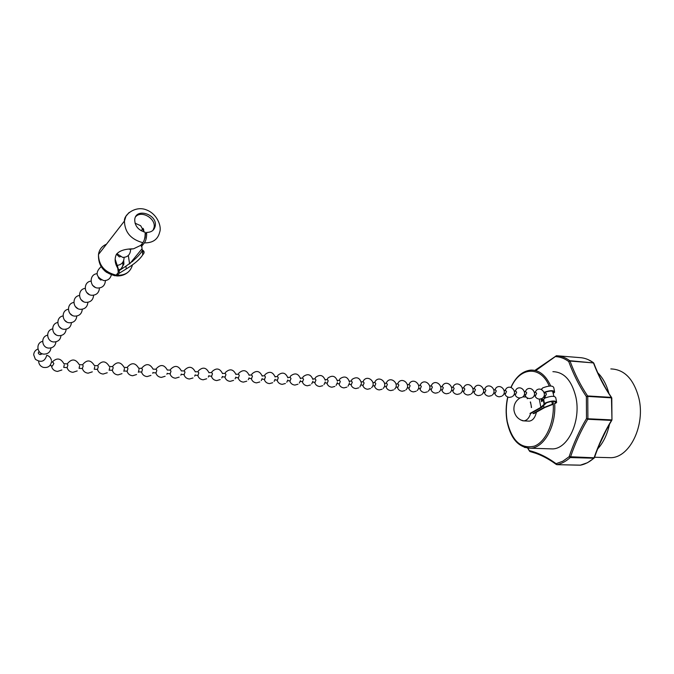 <?xml version="1.0" encoding="UTF-8"?>
<svg xmlns="http://www.w3.org/2000/svg" width="674" height="674" viewBox="0 0 674 674"><rect width="100%" height="100%" fill="white"/><g stroke="black" fill="none" stroke-linecap="round" stroke-linejoin="round"><path stroke-width="1.01" d="M530.733 413.482L541.652 407.374L546.446 402.867C551.669 400.971 554.753 400.845 555.713 402.496L554.71 403.33M541.348 389.547L542.764 387.87C548.939 385.57 552.596 385.435 553.742 387.474L554.483 391.24M553.809 392.925L554.66 392.116C553.742 390.153 550.203 390.221 544.044 392.327M553.565 392.411L553.691 392.234C552.731 390.541 549.647 390.65 544.449 392.571L544.188 392.74M529.958 413.44L540.877 407.332L545.662 402.825C551.871 400.567 555.544 400.415 556.682 402.386L555.486 403.372M541.045 398.898L541.576 401.662L544.752 398.14C550.953 395.865 554.618 395.722 555.755 397.711L556.505 401.519M551.795 401.375L552.36 404.24L543.977 407.5L533.05 413.592M552.688 404.459L544.752 407.543L533.825 413.634M527.186 398.738L528.028 398.258M545.097 397.955L544.845 396.641M530.489 401.931L531.533 407.45M534.802 395.352C535.552 397.66 537.111 398.915 539.47 399.118L541.753 398.604L542.25 401.106M544.398 398.351L544.002 396.295L544.626 396.009M544.002 396.295L544.727 396.337M607.207 457.595L610.838 457.697C629.828 457.587 645.524 425.252 638.876 398.132C633.762 379.1 624.41 369.36 610.829 368.922M606.608 429.414L599.253 444.966M609.523 424.148C607.308 434.41 603.34 442.683 597.627 448.951M520.741 419.978L523.858 420.896C527.06 420.45 529.36 417.813 530.767 412.993M531.348 407.559L531.188 405.605M528.248 421.098L529.25 421.14C532.755 420.601 535.139 417.619 536.411 412.193M549.537 448.808L552.587 448.909C568.216 448.791 581.199 420.635 575.874 397.07C571.763 380.473 564.104 372.006 552.899 371.669M605.303 431.924L600.391 442.304M600.905 379.395L604.174 385.579M611.773 397.913L611.293 397.374C604.148 386.96 598.2 375.469 593.457 362.907L570.01 361.053C574.678 373.767 580.541 385.393 587.593 395.941L586.372 396.615C579.286 386.008 573.397 374.306 568.713 361.525L569.766 360.7L593.676 362.957M611.958 419.86L611.47 397.845L587.762 396.413L587.905 418.756L586.498 418.571L586.372 396.615L587.762 396.413L587.593 395.941L611.293 397.374L611.79 398.005L611.958 419.86M611.958 419.894L611.478 420.399L587.736 419.262L586.498 418.571C579.53 430.29 573.751 442.995 569.142 456.694L594.08 457.798C598.689 444.36 604.494 431.891 611.478 420.399L611.647 419.902L587.905 418.756L587.736 419.262C580.803 430.913 575.04 443.543 570.457 457.157L570.212 457.562L569.142 456.694L562.79 461.235L556.092 463.695L556.918 464.672L580.407 465.203C585.125 464.26 589.598 461.917 593.836 458.194L570.212 457.562C566.017 461.336 561.585 463.704 556.918 464.672L580.643 465.153M611.781 420.332C604.822 431.79 599.043 444.208 594.443 457.604L594.401 457.73M535.999 370.439L556.53 355.72C561.156 355.965 565.57 357.624 569.766 360.7L570.01 361.053L568.713 361.525C564.593 358.492 560.263 356.858 555.713 356.613L556.092 355.855M529.756 451.353L529.949 451.529C538.779 453.754 547.499 458.025 556.134 464.335L556.867 464.672L556.092 463.695C547.389 457.292 538.551 452.953 529.587 450.662L529.949 451.529L535.493 453.206M527.658 448.143L529.494 451.066L527.995 448.176M530.842 403.802L530.295 402.041M526.175 397.045L522.78 396.868M599.371 376.252L605.884 388.561M597.787 372.815C602.893 377.853 606.608 384.761 608.934 393.532M122.82 262.237L122.887 265.354L121.809 268.151M123.704 260.408L123.906 264.107L121.101 268.749M120.688 269.044L118.683 269.971M143.107 228.343L141.161 230.744M114.631 275.708L116.155 275.144L118.279 272.507L117.731 268.084C114.875 263.526 114.386 259.027 116.273 254.595C119.079 250.77 124.816 248.849 133.494 248.824L140.723 245.361L142.913 242.699C144.581 240.197 145.323 236.709 145.129 232.218C138.254 230.163 134.792 225.942 134.733 219.564C135.828 207.348 157.623 214.349 155.239 226.034C154.287 230.255 151.414 232.378 146.629 232.404C146.822 236.886 146.081 240.374 144.413 242.876L141.793 246.103L142.138 249.801C144.539 251.132 144.733 252.826 142.694 254.882C139.88 259.347 134.379 264.039 126.198 268.96L119.357 273.164L116.678 275.936L115.717 275.565M146.629 232.404L145.5 233.777L145.078 238.099M153.049 230.255L154.102 227.416C156.014 218.612 141.633 210.094 135.735 216.615M135.019 223.161L140.672 225.714L143.975 231.595M140.967 245.058L141.439 246.516M142.694 254.882L142.332 250.585C139.501 255.362 134.05 260.543 125.971 266.129L118.793 270.872M118.38 269.153L115.144 259.136M50.036 365.434L52.429 366.007L53.861 363.539L53.01 362.292L51.494 361.93M54.383 333.436L55.993 334.751M59.447 326.907L61.292 328.415M64.637 320.26L66.684 321.936M69.944 313.486L72.177 315.314M75.37 306.569L77.771 308.549M80.922 299.517L83.483 301.632M86.601 292.322L89.305 294.563M92.414 285.203L95.245 287.335M98.345 277.806L100.603 279.988L101.311 279.937M104.487 270.678L106.728 272.456M117.015 253.963L116.947 254.612L119.273 256.878L120.292 256.743M42.091 353.707C40.423 355.038 39.151 354.794 38.266 352.949L38.258 352.873M67.223 363.994L67.897 365.081L67.071 367.583M79.246 364.609L82.683 364.819L83.197 366.007L82.346 368.476M94.402 365.535L97.772 365.738L98.303 366.917L97.418 369.352M109.365 366.445L112.668 366.648L113.215 367.819L112.297 370.211M124.134 367.347L127.378 367.541L127.942 368.712L127.142 371.18M138.718 368.231L141.894 368.425L142.475 369.588L141.666 372.04M153.124 369.108L156.233 369.301L156.831 370.456L156.006 372.891M167.346 369.975L170.396 370.161L171.002 371.307L170.168 373.725M181.39 370.835L184.381 371.012L184.996 372.158L184.154 374.559M195.258 371.677L198.19 371.854L198.822 372.992L197.962 375.376M208.965 372.511L211.83 372.688L212.478 373.817L211.611 376.185M222.496 373.337L225.31 373.506L225.958 374.626L225.082 376.985M235.866 374.146L238.621 374.314L239.287 375.435L238.402 377.777M249.077 374.955L251.764 375.115L252.447 376.227L251.554 378.552M262.135 375.747L264.764 375.907L265.446 377.019L264.545 379.327M275.026 376.53L277.604 376.69L278.303 377.794L277.393 380.085M287.773 377.314L290.283 377.465L291 378.561L290.081 380.835M300.368 378.08L302.828 378.224L303.544 379.319L302.618 381.585M312.812 378.839L315.213 378.982L315.946 380.069L315.011 382.318M325.112 379.58L327.463 379.723L328.204 380.802L327.261 383.043M337.278 380.321L339.57 380.465L340.311 381.535L339.367 383.759M349.292 381.054L351.533 381.189L352.291 382.259L351.331 384.475M361.18 381.779L363.362 381.914L364.128 382.975L363.16 385.174M372.924 382.495L375.056 382.621L375.831 383.683L374.862 385.865M396.026 383.902L398.048 384.028L398.839 385.073L397.854 387.23M407.382 384.593L409.354 384.711L410.154 385.755L409.16 387.904M418.613 385.275L420.534 385.393L421.343 386.429L420.349 388.561M429.717 385.949L431.587 386.067L432.405 387.095L431.402 389.218M440.695 386.623L442.523 386.733L443.34 387.761L442.338 389.867M451.563 387.28L453.341 387.39L454.166 388.409L453.155 390.507M462.305 387.938L464.032 388.039L464.866 389.058L463.847 391.147M472.937 388.586L474.614 388.687L475.456 389.698L474.437 391.771M483.452 389.227L485.086 389.328L485.929 390.33L484.901 392.394M493.857 389.858L495.441 389.951L496.291 390.954L495.255 393.009M504.144 390.482L505.685 390.583L506.536 391.577L505.508 393.616M514.329 391.105L515.821 391.198L516.68 392.192L515.644 394.214M524.406 391.72L525.846 391.805L526.714 392.799L525.678 394.812M534.372 392.327L535.771 392.411L536.647 393.397L535.603 395.402M544.238 392.925L545.595 393.009L546.471 393.987L545.426 395.983M384.542 383.203L386.615 383.329L387.398 384.382L386.421 386.556M79.111 368.198L79.591 365.788M97.62 369.428L94.217 369.226L94.748 366.707M109.121 370.27L109.702 367.608M123.839 371.29L124.471 368.501M138.364 372.292L139.055 369.377M63.76 367.288L64.241 364.861M541.643 389.682L541.525 389.075M544.415 404.004L543.505 399.328M543.977 407.5L543.699 406.026M542.671 400.701L542.216 398.351M540.877 407.332L539.293 399.109M554.643 403.364C556.412 425.69 544.162 447.915 530.548 448.218L524.38 447.359M507.876 397.079C506.022 405.217 505.812 413.347 507.236 421.469C511.97 441.066 521.053 449.28 534.482 446.112C546.37 441.529 555.115 420.846 553.068 401.3M549.226 386.059C540.582 365.182 519.705 366.9 511.069 387.542M510.858 387.474C515.762 376.766 522.476 370.97 530.994 370.077C539.251 369.975 545.83 375.275 550.725 385.991M611.529 397.433C604.443 387.087 598.537 375.671 593.819 363.202L593.213 362.561C588.966 359.512 584.501 357.86 579.817 357.616L557.912 355.838M580.23 465.203L587.517 462.709L594.08 458.143M142.913 242.699C130.866 239.455 124.715 232.227 124.446 221.038L125.954 216.228L129.13 212.47M106.484 244.19C101.892 246.153 99.23 249.591 98.48 254.502L124.446 221.038C123.679 214.922 135.44 205.25 146.536 209.934C157.396 214.062 161.853 226.759 159.687 232.1C157.927 239.422 152.829 243.019 144.413 242.876M117.596 275.287C125.457 275.337 130.377 271.993 132.348 265.253M132.677 261.529L132.559 260.198M115.22 275.792C103.686 272.911 98.109 265.817 98.48 254.502C98.64 265.303 104.537 272.186 116.155 275.144M141.616 249.287L129.61 263.964L128.321 255.48M117.731 268.084L117.512 265.244M126.198 268.96L125.971 266.129M119.357 273.164L119.146 270.442M142.214 245.53L142.062 243.735M143.469 229.05L143.714 231.864M41.864 353.614L41.004 353.749L39.016 351.356M555.713 402.496L555.57 401.771M541.786 389.757L541.61 388.864M553.691 392.234L553.548 391.493M544.499 403.802L543.598 399.118M544.162 404.585L543.261 399.909M610.838 457.697L594.569 457.25M520.075 397.963C515.61 400.752 513.571 404.83 513.959 410.205C514.885 415.639 517.927 419.194 523.083 420.879M523.858 420.896L529.25 421.14M552.587 448.909L530.548 448.218C518.55 447.612 510.732 438.74 507.075 421.604C505.643 413.415 505.854 405.217 507.707 397.011M593.297 362.57L588.217 359.655M556.446 355.72L534.937 370.363M525.071 396.708L525.914 396.759M123.906 264.107L122.887 265.354M142.509 252.649L143.714 251.208M127.672 272.507C124.58 274.984 120.924 276.129 116.678 275.936M154.102 227.416L155.239 226.034M141.793 246.103L141.641 244.249M143.655 229.505L143.865 231.907M38.266 352.949L39.05 351.398M42.614 341.356C35.545 342.796 36.834 354.044 44.08 354.128C48.149 353.96 50.44 351.895 50.963 347.936M47.559 335.189C40.381 336.587 41.636 348.003 48.975 348.104C53.094 347.944 55.411 345.846 55.925 341.836L55.925 341.811M52.597 328.904C45.318 330.243 46.531 341.836 53.962 341.962C58.116 341.811 60.458 339.696 60.972 335.644L60.98 335.559M57.745 322.492C50.365 323.764 51.527 335.551 59.059 335.703C63.246 335.551 65.605 333.428 66.128 329.325L66.128 329.182M63.002 315.946C55.504 317.159 56.624 329.139 64.249 329.308C68.478 329.165 70.863 327.025 71.393 322.88L71.393 322.669M68.36 309.265C60.753 310.411 61.831 322.585 69.557 322.779C73.82 322.652 76.221 320.495 76.76 316.308L76.76 316.022M73.837 302.449C66.119 303.519 67.139 315.904 74.966 316.123C79.271 315.996 81.697 313.823 82.236 309.593L82.236 309.24M79.439 295.49C71.596 296.476 72.556 309.071 80.492 309.324C84.831 309.206 87.283 307.015 87.839 302.744L87.831 302.306M85.151 288.379C77.19 289.289 78.091 302.095 86.137 302.373C90.518 302.272 92.987 300.065 93.551 295.743L93.543 295.229M90.998 281.117C82.91 281.934 83.736 294.976 91.9 295.279C96.323 295.187 98.817 292.963 99.39 288.59L99.373 287.992M96.963 273.703C88.749 274.419 89.516 287.697 97.789 288.025C102.254 287.95 104.773 285.7 105.355 281.285L105.338 280.595M101.117 266.651C95.026 272.422 95.919 277.081 103.804 280.62C107.84 280.645 110.351 278.724 111.345 274.84M117.554 265.312C121.463 264.671 123.628 262.363 124.041 258.386L124.008 257.401M116.838 253.694L122.676 257.384C127.319 257.358 129.947 255.033 130.562 250.408L130.512 249.313M129.29 249.287L132.289 248.967M37.946 349.022C35.326 350.092 33.911 352.013 33.7 354.81L35.368 359.276C41.047 362.932 44.838 361.601 46.75 355.299M38.645 361.264C38.822 364.221 40.322 366.252 43.136 367.338C47.913 368.139 50.71 366.201 51.519 361.534M51.435 365.788C52.066 369.116 54.089 370.995 57.492 371.433L61.873 369.984M63.887 363.674L67.392 363.893M67.08 367.616C68.007 370.43 69.953 371.997 72.91 372.318L77.198 370.927M82.354 368.518C83.273 371.315 85.202 372.874 88.134 373.194L92.321 371.846M109.382 366.521C105.801 360.649 101.884 360.371 97.62 365.704L97.612 365.729M97.435 369.411C98.345 372.2 100.249 373.741 103.164 374.053L107.25 372.756M124.159 367.44C120.705 361.635 116.838 361.315 112.558 366.462L112.491 366.639M112.314 370.296C113.215 373.059 115.111 374.601 118.001 374.913L121.994 373.657M138.751 368.349C135.415 362.62 131.599 362.241 127.31 367.212L127.184 367.532M127.007 371.172C127.9 373.918 129.779 375.443 132.643 375.747L136.561 374.542M153.158 369.251C149.94 363.589 146.182 363.151 141.877 367.962L141.683 368.417M141.515 372.031C142.399 374.761 144.261 376.277 147.109 376.581L150.934 375.41M167.388 370.144C164.279 364.541 160.572 364.061 156.258 368.703L156.006 369.285M155.837 372.882C156.713 375.595 158.567 377.103 161.381 377.398L165.13 376.269M181.441 371.029C178.442 365.485 174.785 364.954 170.463 369.445L170.151 370.144M169.974 373.716C170.851 376.421 172.687 377.92 175.484 378.207L179.158 377.12M195.317 371.905C192.427 366.412 188.813 365.839 184.482 370.178L184.112 370.995M183.943 374.542C184.811 377.229 186.639 378.721 189.411 379.007L193.008 377.954M209.024 372.773C206.236 367.338 202.672 366.715 198.341 370.911L197.903 371.837M197.735 375.367C198.603 378.038 200.414 379.513 203.169 379.799L206.691 378.771M222.572 373.632C219.876 368.248 216.362 367.583 212.024 371.635L211.526 372.663M211.366 376.168C212.217 378.83 214.02 380.296 216.75 380.583L220.213 379.588M235.951 374.491C233.347 369.141 229.885 368.434 225.537 372.36L224.981 373.489M224.821 376.968C225.672 379.614 227.458 381.071 230.171 381.349L233.566 380.389M249.169 375.334C246.659 370.034 243.238 369.276 238.891 373.076L238.276 374.297M238.116 377.76C238.958 380.389 240.736 381.838 243.432 382.116L246.76 381.172M262.228 376.176C259.81 370.911 256.432 370.11 252.076 373.792L251.402 375.098M251.25 378.535C252.093 381.147 253.854 382.596 256.533 382.866L259.793 381.956M275.135 377.019C272.81 371.778 269.465 370.936 265.109 374.5L264.377 375.881M264.225 379.31C265.059 381.905 266.811 383.338 269.474 383.607L272.684 382.722M287.882 377.853C285.65 372.629 282.347 371.753 277.983 375.207L277.199 376.665M277.048 380.069C277.873 382.655 279.617 384.079 282.263 384.349L285.414 383.481M300.486 378.678C298.346 373.48 295.086 372.562 290.705 375.907L289.871 377.44M289.71 380.818C290.536 383.388 292.263 384.803 294.892 385.073L297.992 384.231M312.947 379.513C310.891 374.323 307.664 373.354 303.275 376.606L302.382 378.198M302.23 381.56C303.056 384.121 304.774 385.528 307.386 385.789L310.428 384.972M325.256 380.338C323.293 375.157 320.108 374.137 315.702 377.297L314.758 378.957M314.606 382.293C315.424 384.837 317.134 386.244 319.729 386.497L322.72 385.705M337.43 381.181C335.568 375.982 332.417 374.921 327.977 377.988L326.983 379.698M326.831 383.017C327.648 385.553 329.342 386.943 331.928 387.196L334.877 386.421M349.452 382.032C347.7 376.808 344.591 375.688 340.109 378.67L339.064 380.431M338.921 383.733C339.73 386.253 341.415 387.643 343.984 387.887L346.883 387.137M361.348 382.916C359.722 377.634 356.647 376.446 352.098 379.344L351.011 381.164M350.868 384.441C351.668 386.952 353.353 388.325 355.906 388.578L358.762 387.836M371.593 387.668C376.564 382.891 368.501 374.803 363.952 380.018L362.823 381.88M362.679 385.149C363.48 387.634 365.148 389.008 367.684 389.252L370.498 388.536M383.161 388.401C388.173 383.717 380.262 375.561 375.671 380.692L374.5 382.588M374.356 385.84C375.148 388.317 376.817 389.682 379.336 389.917L382.107 389.218M405.925 389.825C410.988 385.326 403.372 377.069 398.713 382.006L397.449 383.986M397.315 387.196C398.098 389.656 399.749 390.996 402.243 391.24L404.939 390.566M417.122 390.524C422.202 386.118 414.729 377.811 410.036 382.663L408.739 384.677M408.596 387.87C409.388 390.313 411.022 391.653 413.507 391.88L416.161 391.232M428.184 391.215C433.298 386.893 425.96 378.544 421.233 383.312L419.894 385.351M419.759 388.527C420.542 390.962 422.168 392.293 424.645 392.521L427.257 391.88M439.136 391.889C444.267 387.651 437.055 379.268 432.304 383.953L430.93 386.025M430.796 389.184C431.571 391.602 433.197 392.925 435.657 393.161L438.243 392.529M449.971 392.563C455.11 388.401 448.025 379.984 443.256 384.593L441.849 386.691M441.706 389.833C442.489 392.234 444.099 393.557 446.55 393.784L449.103 393.169M460.679 393.22C465.844 389.142 458.876 380.7 454.082 385.225L452.642 387.348M452.507 390.473C453.282 392.866 454.891 394.18 457.326 394.4L459.845 393.801M471.278 393.869C476.451 389.875 469.609 381.4 464.79 385.848L463.316 387.997M463.181 391.105C463.956 393.49 465.557 394.787 467.983 395.015L470.469 394.425M481.767 394.517C486.948 390.591 480.217 382.099 475.381 386.472L473.881 388.645M473.746 391.729C474.513 394.105 476.114 395.402 478.532 395.621L480.975 395.04M492.138 395.149C497.336 391.291 490.714 382.79 485.861 387.095L484.328 389.277M484.193 392.352C484.96 394.711 486.552 396 488.962 396.219L491.38 395.655M502.408 395.773C507.606 391.99 501.094 383.472 496.224 387.702L494.665 389.909M494.531 392.967C495.297 395.309 496.881 396.598 499.274 396.809L501.667 396.253M512.56 396.396C517.775 392.681 511.355 384.146 506.477 388.308L504.893 390.532M504.759 393.574C505.517 395.908 507.092 397.18 509.485 397.399L511.844 396.851M522.611 397.003C527.835 393.355 521.516 384.812 516.621 388.915L515.012 391.147M514.877 394.172C515.635 396.497 517.202 397.77 519.587 397.98L521.92 397.441M532.561 397.609C537.785 394.02 531.559 385.477 526.655 389.505L525.021 391.754M524.894 394.762C525.644 397.079 527.211 398.342 529.579 398.553L531.887 398.022M542.401 398.208C547.633 394.678 541.5 386.126 536.588 390.103L534.929 392.361M545.03 392.276L544.727 392.959M544.6 395.933L545.502 397.761M394.61 389.117C399.64 384.525 391.889 376.319 387.255 381.349L386.042 383.295M385.899 386.522C386.691 388.991 388.342 390.347 390.861 390.583L393.582 389.901M79.069 368.324L82.523 368.535M109.188 370.11L112.524 370.312M123.957 370.986L127.234 371.18M138.549 371.854L141.759 372.048M152.947 372.705L156.107 372.891M167.177 373.548L170.269 373.733M181.222 374.382L184.255 374.567M195.098 375.207L198.072 375.384M208.797 376.016L211.712 376.193M222.336 376.825L225.192 376.993M235.706 377.617L238.512 377.785M248.917 378.4L251.663 378.561M261.975 379.176L264.663 379.336M274.874 379.934L277.503 380.094M287.621 380.692L290.191 380.844M300.216 381.442L302.736 381.594M312.66 382.175L315.129 382.327M324.969 382.908L327.379 383.051M337.126 383.632L339.485 383.767M349.149 384.34L351.457 384.483M361.028 385.048L363.286 385.183M372.781 385.747L374.98 385.873M384.399 386.429L386.547 386.564M553.927 396.329L552.587 391.122M544.112 395.908L545.561 395.992M534.246 395.318L535.737 395.411M524.271 394.728L525.813 394.821M514.195 394.13L515.779 394.223M504.017 393.523L505.643 393.624M493.722 392.917L495.39 393.018M483.317 392.302L485.036 392.403M472.803 391.678L474.563 391.779M462.17 391.046L463.982 391.156M451.428 390.406L453.282 390.516M440.56 389.766L442.464 389.875M429.574 389.109L431.529 389.227M418.47 388.451L420.475 388.569M407.239 387.786L409.295 387.912M395.882 387.112L397.98 387.238M359.891 386.927L361.331 383.708M348.045 386.177L349.427 383.169M336.073 385.41L337.388 382.579M323.967 384.635L325.213 381.956M311.708 383.851L312.896 381.316M299.315 383.051L300.436 380.65M286.77 382.234L287.823 379.976M274.082 381.408L275.068 379.285M261.242 380.566L262.152 378.577M248.243 379.706L249.085 377.853M235.091 378.839L235.866 377.12M221.78 377.954L222.479 376.37M208.308 377.052L208.932 375.612M194.66 376.134L195.216 374.845M180.851 375.199L181.331 374.053M166.866 374.247L167.27 373.261M152.703 373.278L153.04 372.444M94.419 365.594C90.779 359.689 86.82 359.427 82.54 364.811M79.254 364.659C75.572 358.728 71.579 358.467 67.265 363.884M63.727 367.414L67.231 367.625M63.895 363.707C60.66 358.062 56.759 357.532 52.184 362.098M51.443 360.438C50.904 357.827 49.354 356.099 46.776 355.249"/></g></svg>
